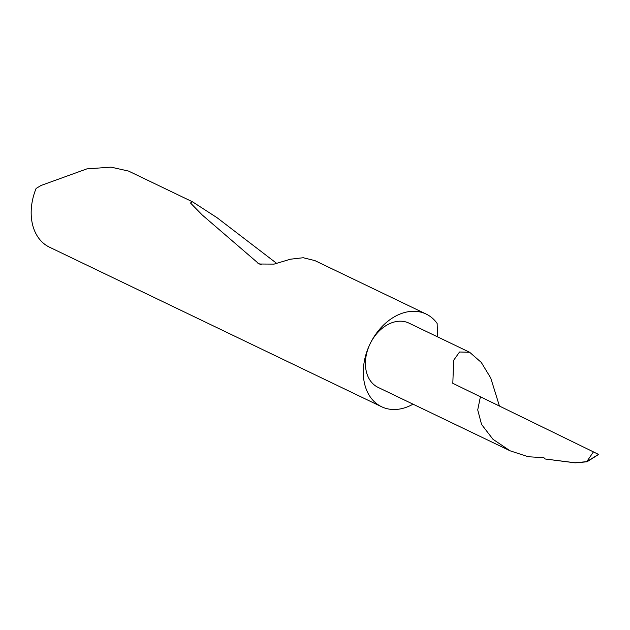 <?xml version="1.0" encoding="UTF-8"?>
<svg xmlns="http://www.w3.org/2000/svg" width="630" height="630" viewBox="0 0 630 630"><rect width="100%" height="100%" fill="white"/><g stroke="black" fill="none" stroke-linecap="round" stroke-linejoin="round"><path stroke-width="0.94" d="M593.421 451.883L598.5 454.411L586.743 461.656L593.421 451.883L452.805 383.316L453.695 360.226L459.53 352.005L469.665 352.28L481.273 362.415L490.738 378L499.377 405.854M437.535 336.837L437.133 323.426A51.424 37.611 115.7 0 0 426.124 314.047A51.424 37.611 115.7 0 0 370.196 343.626A35.65 26.074 -64.3 0 1 408.972 323.119L469.665 352.28M426.124 314.047L314.89 260.607L303.211 257.725L290.438 259.206L274.074 264.112L259.143 264.009L202.12 214.893L190.488 202.978L192.473 201.789L128.559 171.084L111.061 167.147L86.885 168.879L41.021 185.48L36.107 188.449A51.424 37.611 115.7 0 0 49.471 247.18L381.591 406.744A51.424 37.611 115.7 0 0 413.02 404.169M192.473 201.789L217.004 217.665L276.727 263.411M480.871 396.798L480.076 398.365L477.721 409.902L481.548 424.423L492.967 439.275L510.056 450.789L378.094 387.387A35.65 26.074 -64.3 0 1 370.196 343.626A51.424 37.611 115.7 0 0 381.591 406.744M598.24 454.695L587.002 461.79L575.166 462.853L545.257 459.002L543.887 457.687L528.223 456.75L510.056 450.789M586.743 461.656L575.033 462.751L545.257 459.002M261.214 264.781L257.418 262.891"/></g></svg>
